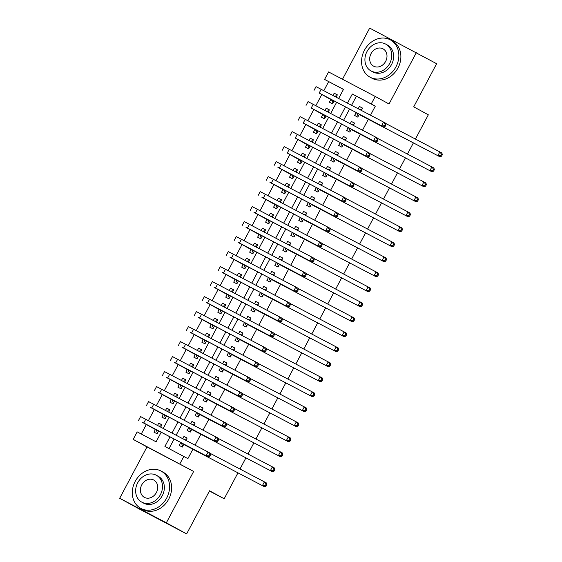 <?xml version="1.0" encoding="UTF-8"?>
<svg xmlns="http://www.w3.org/2000/svg" width="562" height="562" viewBox="0 0 562 562"><rect width="100%" height="100%" fill="white"/><g stroke="black" fill="none" stroke-linecap="round" stroke-linejoin="round"><path stroke-width="0.84" d="M343.459 89.435L324.576 79.425L328.566 71.929L375.226 96.453L371.236 103.949L352.318 94.009L347.485 103.106M415.43 139.074L428.328 114.817L413.716 106.836L436.639 63.717L369.684 28.1L342.49 79.249M237.979 472.811L224.182 498.768L209.563 490.781L186.64 533.9L139.98 509.376L119.678 498.283L166.338 522.815L193.651 471.441L133.187 439.379L137.177 431.876L156.088 441.823L161.203 432.206M193.651 471.441L146.991 446.916L119.678 498.283M146.991 446.916L133.187 439.379M328.637 81.645L323.838 90.679M321.738 94.62L315.858 105.677M313.765 109.618L307.885 120.675M305.791 124.616L299.911 135.674M297.818 139.615L291.938 150.672M289.837 154.613L283.965 165.671M281.864 169.612L275.984 180.669M273.891 184.61L268.011 195.667M265.917 199.608L260.037 210.659M257.944 214.607L252.064 225.657M249.971 229.605L244.091 240.655M241.99 244.603L236.117 255.654M234.017 259.602L228.137 270.652M226.043 274.6L220.163 285.651M218.07 289.592L212.19 300.649M210.097 304.59L204.217 315.647M202.123 319.588L196.243 330.646M194.143 334.587L188.27 345.644M186.17 349.585L180.29 360.642M178.196 364.583L172.316 375.641M170.223 379.582L164.343 390.639M162.249 394.58L156.369 405.638M154.276 409.579L148.396 420.636M146.296 424.577L141.273 434.033M186.64 533.9L166.338 522.815M356.027 112.829L354.629 115.456L357.783 117.114L359.237 114.374M361.352 110.398L362.567 108.115L359.413 106.457L358.198 108.74M348.047 127.827L346.656 130.454L349.81 132.112L351.264 129.372M353.379 125.396L354.594 123.113L351.44 121.455L350.224 123.738M340.073 142.825L338.682 145.453L341.829 147.111L343.284 144.371M345.398 140.395L346.613 138.112L343.466 136.454L342.251 138.737M332.1 157.824L330.702 160.451L333.856 162.109L335.31 159.369M337.425 155.393L338.64 153.11L335.493 151.452L334.278 153.735M324.126 172.822L322.728 175.449L325.883 177.1L327.337 174.368M329.451 170.391L330.667 168.101L327.513 166.45L326.297 168.733M316.153 187.82L314.755 190.448L317.909 192.099L319.364 189.366M321.478 185.39L322.693 183.1L319.539 181.449L318.324 183.732M308.18 202.819L306.782 205.439L309.936 207.097L311.39 204.364M313.505 200.388L314.72 198.098L311.566 196.44L310.35 198.73M300.199 217.817L298.808 220.437L301.956 222.095L303.417 219.363M305.531 215.387L306.747 213.096L303.592 211.438L302.377 213.729M292.226 232.816L290.835 235.436L293.982 237.094L295.436 234.361M297.551 230.385L298.766 228.095L295.619 226.437L294.404 228.727M284.253 247.814L282.855 250.434L286.009 252.092L287.463 249.359M289.578 245.376L290.793 243.093L287.639 241.435L286.43 243.725M276.279 262.812L274.881 265.433L278.035 267.091L279.49 264.358M281.604 260.375L282.819 258.091L279.665 256.434L278.45 258.724M268.306 277.811L266.908 280.431L270.062 282.089L271.516 279.356M273.631 275.373L274.846 273.09L271.692 271.432L270.477 273.715M260.332 292.802L258.934 295.429L262.089 297.087L263.543 294.355M265.657 290.371L266.873 288.088L263.719 286.43L262.503 288.713M252.352 307.8L250.961 310.428L254.108 312.086L255.57 309.353M257.684 305.37L258.899 303.087L255.745 301.429L254.53 303.712M244.379 322.799L242.988 325.426L246.135 327.084L247.589 324.351M249.704 320.368L250.919 318.085L247.772 316.427L246.556 318.71M236.405 337.797L235.007 340.424L238.162 342.082L239.616 339.343M241.73 335.366L242.946 333.083L239.791 331.425L238.583 333.709M228.432 352.796L227.034 355.423L230.188 357.081L231.642 354.341M233.757 350.365L234.972 348.082L231.818 346.424L230.603 348.707M220.459 367.794L219.061 370.421L222.215 372.079L223.669 369.339M225.783 365.363L226.999 363.08L223.845 361.422L222.629 363.705M212.485 382.792L211.087 385.42L214.241 387.077L215.696 384.338M217.81 380.362L219.025 378.078L215.871 376.421L214.656 378.704M204.505 397.791L203.114 400.418L206.261 402.076L207.715 399.336M209.837 395.36L211.052 393.077L207.898 391.419L206.683 393.702M196.531 412.789L195.14 415.416L198.288 417.074L199.742 414.334M201.856 410.358L203.072 408.075L199.924 406.417L198.709 408.7M188.558 427.787L187.16 430.415L190.314 432.066L191.768 429.333M193.883 425.357L195.098 423.067L191.944 421.416L190.736 423.699M161.877 424.865L158.751 423.151L157.536 425.441M155.365 429.53L153.967 432.15L157.121 433.808L158.681 430.878M169.85 409.867L166.724 408.16L165.509 410.443M163.338 414.531L161.94 417.159L165.095 418.809L166.654 415.88M177.824 394.868L174.705 393.161L173.489 395.444M171.312 399.533L169.914 402.16L173.068 403.811L174.627 400.882M185.804 379.87L182.678 378.163L181.463 380.446M179.285 384.534L177.894 387.162L181.041 388.82L182.601 385.883M193.778 364.871L190.651 363.164L189.436 365.448M187.258 369.536L185.867 372.163L189.022 373.821L190.574 370.885M201.751 349.873L198.625 348.166L197.41 350.449M195.239 354.538L193.841 357.165L196.995 358.823L198.555 355.887M209.724 334.875L206.598 333.168L205.383 335.451M203.212 339.539L201.814 342.167L204.968 343.825L206.528 340.888M217.698 319.876L214.572 318.169L213.356 320.452M211.186 324.541L209.788 327.168L212.942 328.826L214.501 325.89M225.671 304.878L222.552 303.171L221.337 305.454M219.159 309.543L217.761 312.17L220.915 313.828L222.475 310.891M233.652 289.88L230.525 288.173L229.31 290.456M227.132 294.544L225.741 297.172L228.889 298.829L230.448 295.9M241.625 274.881L238.499 273.174L237.283 275.457M235.106 279.546L233.715 282.173L236.869 283.831L238.421 280.902M249.598 259.883L246.472 258.176L245.257 260.459M243.086 264.547L241.688 267.175L244.842 268.833L246.402 265.903M257.572 244.884L254.446 243.177L253.23 245.461M251.059 249.556L249.661 252.176L252.816 253.834L254.375 250.905M265.545 229.886L262.419 228.179L261.204 230.469M259.033 234.558L257.635 237.178L260.789 238.836L262.349 235.907M273.518 214.888L270.399 213.181L269.184 215.471M267.006 219.559L265.608 222.18L268.762 223.838L270.322 220.908M281.499 199.889L278.373 198.182L277.157 200.472M274.98 204.561L273.589 207.181L276.736 208.839L278.295 205.91M289.472 184.891L286.346 183.184L285.131 185.474M282.953 189.563L281.562 192.183L284.716 193.841L286.269 190.911M297.446 169.9L294.319 168.186L293.104 170.476M290.933 174.564L289.535 177.185L292.69 178.842L294.249 175.913M305.419 154.901L302.293 153.194L301.077 155.477M298.907 159.566L297.509 162.186L300.663 163.844L302.223 160.915M313.392 139.903L310.266 138.196L309.051 140.479M306.88 144.567L305.482 147.195L308.636 148.846L310.196 145.916M321.366 124.905L318.247 123.197L317.031 125.481M314.853 129.569L313.455 132.196L316.61 133.847L318.169 130.918M329.346 109.906L326.22 108.199L325.005 110.482M322.827 114.571L321.436 117.198L324.583 118.856L326.143 115.92M160.69 427.099L161.905 424.809L158.751 423.151M168.663 412.101L169.879 409.81L166.724 408.16M176.637 397.102L177.852 394.812L174.705 393.161M184.61 382.104L185.825 379.821L182.678 378.163M192.59 367.105L193.806 364.822L190.651 363.164M200.564 352.107L201.779 349.824L198.625 348.166M208.537 337.109L209.752 334.826L206.598 333.168M216.511 322.11L217.726 319.827L214.572 318.169M224.484 307.112L225.699 304.829L222.552 303.171M232.464 292.114L233.673 289.83L230.525 288.173M240.438 277.115L241.653 274.832L238.499 273.174M248.411 262.117L249.626 259.834L246.472 258.176M256.384 247.118L257.6 244.835L254.446 243.177M264.358 232.12L265.573 229.837L262.419 228.179M272.331 217.122L273.546 214.839L270.399 213.181M280.312 202.13L281.52 199.84L278.373 198.182M288.285 187.132L289.5 184.842L286.346 183.184M296.258 172.134L297.474 169.843L294.319 168.186M304.232 157.135L305.447 154.845L302.293 153.194M312.205 142.137L313.42 139.847L310.266 138.196M320.178 127.138L321.394 124.855L318.247 123.197M328.159 112.14L329.367 109.857L326.22 108.199M330.8 99.572L329.409 102.2L332.563 103.858L334.116 100.921M336.132 97.142L337.348 94.859L334.193 93.201L332.978 95.484M170.033 436.843L164.919 446.46L187.898 458.62L192.935 449.136M195.056 445.16L200.915 434.138M203.03 430.162L208.888 419.14M211.003 415.163L216.862 404.141M218.976 400.165L224.835 389.143M226.95 385.167L232.808 374.144M234.923 370.168L240.782 359.146M242.903 355.17L248.762 344.155M250.877 340.172L256.736 329.156M258.85 325.173L264.709 314.158M266.824 310.175L272.682 299.16M274.797 295.176L280.656 284.161M282.77 280.178L288.629 269.163M290.751 265.18L296.61 254.165M298.724 250.188L304.583 239.166M306.697 235.19L312.556 224.168M314.671 220.192L320.53 209.169M322.644 205.193L328.503 194.171M330.618 190.195L336.476 179.173M338.598 175.196L344.457 164.174M346.571 160.198L352.43 149.176M354.545 145.2L360.404 134.178M362.518 130.201L368.377 119.179M370.491 115.203L375.297 106.169L356.378 96.228L351.58 105.263M349.564 109.042L343.6 120.261M341.591 124.04L335.626 135.259M333.617 139.039L327.653 150.258M325.644 154.037L319.68 165.256M317.671 169.036L311.706 180.247M309.697 184.034L303.733 195.246M301.717 199.032L295.752 210.244M293.743 214.031L287.779 225.243M285.77 229.029L279.806 240.241M277.797 244.027L271.832 255.239M269.823 259.026L263.859 270.238M261.85 274.017L255.886 285.236M253.869 289.016L247.905 300.234M245.896 304.014L239.932 315.233M237.923 319.012L231.958 330.231M229.949 334.011L223.985 345.23M221.976 349.009L216.012 360.228M214.003 364.007L208.038 375.226M206.022 379.006L200.058 390.225M198.049 394.004L192.085 405.223M190.075 409.003L184.111 420.221M182.102 424.001L176.138 435.213M174.129 438.999L169.014 448.617M180.585 442.786L179.187 445.413L182.341 447.064L183.795 444.331M185.91 440.355L187.125 438.065L183.971 436.414L182.755 438.697M413.421 142.86L407.457 154.072M405.448 157.859L399.484 169.071M397.474 172.85L391.51 184.069M389.494 187.849L383.53 199.067M381.521 202.847L375.557 214.066M373.547 217.845L367.583 229.064M365.574 232.844L359.61 244.063M357.601 247.842L351.636 259.061M349.627 262.84L343.663 274.059M341.647 277.839L335.683 289.058M333.673 292.837L327.709 304.056M325.7 307.836L319.736 319.047M317.727 322.834L311.762 334.046M309.753 337.832L303.789 349.044M301.78 352.831L295.816 364.043M293.8 367.829L287.835 379.041M285.826 382.827L279.862 394.039M277.853 397.826L271.889 409.038M269.879 412.824L263.915 424.036M261.906 427.815L255.942 439.034M253.933 442.814L247.968 454.033M245.952 457.812L239.988 469.031M209.443 491.019L224.182 498.768M375.226 96.453L389.03 103.991L416.344 52.624M375.297 106.169L371.236 103.949M183.837 456.4L179.847 463.903M338.654 98.469L343.494 89.372L324.576 79.425M163.219 428.427L169.176 417.208M171.192 413.428L177.156 402.209M179.166 398.43L185.13 387.211M187.139 383.432L193.103 372.213M195.112 368.433L201.077 357.214M203.086 353.435L209.05 342.216M211.066 338.436L217.023 327.217M219.04 323.438L225.004 312.219M227.013 308.44L232.977 297.228M234.986 293.441L240.95 282.229M242.96 278.443L248.924 267.231M250.933 263.445L256.897 252.233M258.913 248.446L264.871 237.234M266.887 233.448L272.851 222.236M274.86 218.449L280.824 207.238M282.834 203.451L288.798 192.239M290.807 188.46L296.771 177.241M298.78 173.461L304.745 162.242M306.761 158.463L312.718 147.244M314.734 143.465L320.698 132.246M322.707 128.466L328.672 117.247M330.681 113.468L336.645 102.249M345.468 106.892L339.511 118.104M337.495 121.891L331.531 133.103M329.522 136.889L323.557 148.101M321.548 151.888L315.584 163.099M313.575 166.886L307.611 178.098M305.602 181.877L299.637 193.096M297.621 196.876L291.664 208.095M289.648 211.874L283.684 223.093M281.674 226.872L275.71 238.091M273.701 241.871L267.737 253.09M265.728 256.869L259.763 268.088M257.754 271.868L251.79 283.086M249.774 286.866L243.817 298.085M241.8 301.864L235.836 313.083M233.827 316.863L227.863 328.075M225.854 331.861L219.89 343.073M217.88 346.859L211.916 358.071M209.907 361.858L203.943 373.07M201.927 376.856L195.969 388.068M193.953 391.854L187.989 403.066M185.98 406.853L180.016 418.065M178.006 421.851L172.042 433.063M356.378 96.228L352.318 94.009M187.097 438.121L183.971 436.414M337.319 94.908L334.193 93.201M195.07 423.123L191.944 421.416M203.051 408.124L199.924 406.417M211.024 393.126L207.898 391.419M218.997 378.128L215.871 376.421M226.971 363.129L223.845 361.422M234.944 348.131L231.818 346.424M242.917 333.133L239.791 331.425M250.898 318.134L247.772 316.427M258.871 303.136L255.745 301.429M266.845 288.137L263.719 286.43M274.818 273.139L271.692 271.432M282.791 258.141L279.665 256.434M290.765 243.142L287.639 241.435M298.745 228.144L295.619 226.437M306.719 213.146L303.592 211.438M314.692 198.154L311.566 196.44M322.665 183.156L319.539 181.449M330.639 168.157L327.513 166.45M338.612 153.159L335.493 151.452M346.592 138.161L343.466 136.454M354.566 123.162L351.44 121.455M362.539 108.164L359.413 106.457M183.739 444.444L264.456 486.727L183.732 444.458M184.069 439.386L186.619 439.02M182.791 446.214L181.4 443.228M265.271 485.687L266.079 486.13L266.88 484.634L266.065 484.191L265.271 485.687L262.426 485.617L264.414 481.873L210.195 453.365M266.065 484.191L264.414 481.873L266.444 482.976L266.88 484.634M266.079 486.13L264.456 486.727M157.571 432.958L156.18 429.972L158.505 431.202L142.341 422.329L208.137 456.878L143.753 422.989L156.18 429.972M158.849 426.129L161.399 425.764M208.952 455.838L209.767 456.281L210.56 454.777L209.752 454.335L208.952 455.838L206.106 455.768L208.102 452.017L140.584 416.582L138.589 420.334M209.752 454.335L208.102 452.017L210.132 453.127L210.56 454.777M209.767 456.281L208.137 456.878M135.175 481.437A21.237 17.808 -61.4 0 0 140.76 508.357A21.237 17.808 -61.4 0 0 166.703 498.009A21.237 17.808 -61.4 0 0 161.118 471.089A21.237 17.808 -61.4 0 0 135.175 481.437M140.76 508.357L142.79 509.467A21.237 17.808 -61.4 0 0 168.733 499.112A21.237 17.808 -61.4 0 0 163.149 472.192L161.118 471.089M156.405 475.283L158.266 476.302A15.286 12.821 118.6 0 1 162.292 495.684A15.286 12.821 118.6 0 1 143.612 503.138L141.743 502.119A15.286 12.821 -61.4 0 0 160.423 494.665A15.286 12.821 -61.4 0 0 156.405 475.283A15.286 12.821 -61.4 0 0 137.725 482.737A15.286 12.821 -61.4 0 0 141.743 502.119M156.384 492.544A9.849 8.261 -61.4 0 0 153.798 480.053A9.849 8.261 -61.4 0 0 141.757 484.858A9.849 8.261 -61.4 0 0 144.35 497.349A9.849 8.261 -61.4 0 0 156.384 492.544M364.443 50.243A21.237 17.808 -61.4 0 0 370.028 77.163A21.237 17.808 -61.4 0 0 395.971 66.815A21.237 17.808 -61.4 0 0 390.386 39.895A21.237 17.808 -61.4 0 0 364.443 50.243M370.028 77.163L372.058 78.273A21.237 17.808 -61.4 0 0 398.001 67.925A21.237 17.808 -61.4 0 0 392.417 41.005L390.386 39.895M385.673 44.089L387.541 45.115A15.286 12.821 118.6 0 1 391.559 64.497A15.286 12.821 118.6 0 1 372.88 71.943L371.011 70.924A15.286 12.821 -61.4 0 0 389.691 63.478A15.286 12.821 -61.4 0 0 385.673 44.089A15.286 12.821 -61.4 0 0 366.993 51.542A15.286 12.821 -61.4 0 0 371.011 70.924M385.658 61.356A9.849 8.261 -61.4 0 0 383.066 48.866A9.849 8.261 -61.4 0 0 371.025 53.664A9.849 8.261 -61.4 0 0 373.618 66.154A9.849 8.261 -61.4 0 0 385.658 61.356M191.712 429.445L272.43 471.729L191.705 429.459M192.042 424.387L194.593 424.022M190.771 431.216L189.373 428.23M273.244 470.689L274.059 471.132L274.853 469.635L274.045 469.193L273.244 470.689L270.399 470.619L272.394 466.874L218.168 438.374M274.045 469.193L272.394 466.874L274.425 467.977L274.853 469.635M274.059 471.132L272.43 471.729M199.686 414.447L280.403 456.73L199.679 414.461M200.016 409.389L202.566 409.024M198.744 416.217L197.346 413.239M281.218 455.691L282.033 456.133L282.827 454.637L282.019 454.194L281.218 455.691L278.373 455.62L280.368 451.876L226.142 423.376M282.019 454.194L280.368 451.876L282.398 452.986L282.827 454.637M282.033 456.133L280.403 456.73M207.659 399.449L288.376 441.732L207.652 399.463M207.996 394.391L210.546 394.025M206.718 401.219L205.327 398.24M289.191 440.692L290.006 441.135L290.8 439.639L289.992 439.196L289.191 440.692L286.346 440.622L288.341 436.878L234.115 408.377M289.992 439.196L288.341 436.878L290.371 437.988L290.8 439.639M290.006 441.135L288.376 441.732M215.632 384.45L296.35 426.734L215.625 384.464M215.97 379.392L218.52 379.027M214.691 386.22L213.3 383.242M297.172 425.694L297.979 426.144L298.78 424.64L297.965 424.198L297.172 425.694L294.319 425.631L296.315 421.879L242.096 393.379M297.965 424.198L296.315 421.879L298.345 422.989L298.78 424.64M297.979 426.144L296.35 426.734M165.544 417.959L164.153 414.974L166.485 416.203L150.314 407.331L216.11 441.88L151.726 407.991L164.153 414.974M166.823 411.131L169.373 410.766M216.932 440.84L217.74 441.282L218.541 439.779L217.726 439.336L216.932 440.84L214.08 440.77L216.075 437.018L148.558 401.584L146.563 405.335M217.726 439.336L216.075 437.018L218.105 438.128L218.541 439.779M217.74 441.282L216.11 441.88M173.525 402.961L172.127 399.975L174.459 401.205L158.287 392.332L224.083 426.881L159.699 392.993L172.127 399.975M174.796 396.133L177.346 395.767M224.905 425.841L225.713 426.284L226.514 424.781L225.699 424.338L224.905 425.841L222.053 425.771L224.048 422.02L156.531 386.593L154.543 390.337M225.699 424.338L224.048 422.02L226.079 423.13L226.514 424.781M225.713 426.284L224.083 426.881M181.498 387.963L180.107 384.984L182.432 386.206L166.261 377.334L232.064 411.883L167.673 377.994L180.107 384.984M182.769 381.134L185.32 380.769M232.879 410.843L233.687 411.286L234.487 409.789L233.673 409.34L232.879 410.843L230.034 410.773L232.022 407.021L164.504 371.594L162.516 375.339M233.673 409.34L232.022 407.021L234.052 408.131L234.487 409.789M233.687 411.286L232.064 411.883M189.471 372.964L188.08 369.986L190.406 371.208L174.241 362.335L240.037 396.884L175.646 362.996L188.08 369.986M190.75 366.136L193.3 365.771M240.852 395.845L241.667 396.287L242.461 394.791L241.653 394.341L240.852 395.845L238.007 395.774L240.002 392.023L172.485 356.596L170.49 360.34M241.653 394.341L240.002 392.023L242.032 393.133L242.461 394.791M241.667 396.287L240.037 396.884M223.606 369.452L304.323 411.735L223.599 369.466M223.943 364.394L226.493 364.028M222.664 371.229L221.273 368.243M305.145 410.696L305.953 411.145L306.754 409.642L305.939 409.199L305.145 410.696L302.3 410.632L304.288 406.881L250.069 378.381M305.939 409.199L304.288 406.881L306.318 407.991L306.754 409.642M305.953 411.145L304.323 411.735M197.445 357.966L196.054 354.987L198.379 356.21L182.214 347.337L248.011 381.886L183.619 347.997L196.054 354.987M198.723 351.138L201.273 350.772M248.826 380.846L249.64 381.289L250.434 379.793L249.626 379.343L248.826 380.846L245.98 380.776L247.975 377.025L180.458 341.598L178.463 345.342M249.626 379.343L247.975 377.025L250.006 378.135L250.434 379.793M249.64 381.289L248.011 381.886M231.586 354.453L312.303 396.737L231.579 354.467M231.916 349.395L234.466 349.03M230.638 356.231L229.247 353.245M313.118 395.704L313.926 396.147L314.727 394.643L313.912 394.201L313.118 395.704L310.273 395.634L312.261 391.883L258.042 363.382M313.912 394.201L312.261 391.883L314.291 392.993L314.727 394.643M313.926 396.147L312.303 396.737M205.418 342.968L204.027 339.989L206.359 341.211L190.188 332.339L255.984 366.888L191.6 332.999L204.027 339.989M206.697 336.139L209.247 335.774M256.799 365.848L257.614 366.291L258.408 364.794L257.6 364.352L256.799 365.848L253.954 365.778L255.949 362.026L188.432 326.599L186.436 330.351M257.6 364.352L255.949 362.026L257.979 363.136L258.408 364.794M257.614 366.291L255.984 366.888M239.56 339.455L320.277 381.746L239.553 339.469M239.89 334.397L242.44 334.032M238.618 341.232L237.22 338.247M321.092 380.706L321.907 381.148L322.7 379.645L321.893 379.202L321.092 380.706L318.247 380.636L320.242 376.884L266.016 348.384M321.893 379.202L320.242 376.884L322.272 377.994L322.7 379.645M321.907 381.148L320.277 381.746M213.391 327.976L212 324.991L214.333 326.213L198.161 317.34L263.957 351.889L199.573 318.001L212 324.991M214.67 321.141L217.22 320.776M264.779 350.85L265.587 351.292L266.388 349.796L265.573 349.353L264.779 350.85L261.927 350.779L263.922 347.028L196.405 311.601L194.41 315.352M265.573 349.353L263.922 347.028L265.952 348.138L266.388 349.796M265.587 351.292L263.957 351.889M247.533 324.457L328.25 366.747L247.526 324.471M247.863 319.399L250.413 319.033M246.592 326.234L245.194 323.248M329.065 365.707L329.88 366.15L330.674 364.647L329.866 364.204L329.065 365.707L326.22 365.637L328.215 361.886L273.989 333.385M329.866 364.204L328.215 361.886L330.245 362.996L330.674 364.647M329.88 366.15L328.25 366.747M221.372 312.978L219.974 309.992L222.306 311.215L206.135 302.342L271.931 336.891L207.547 303.002L219.974 309.992M222.643 306.142L225.193 305.777M272.753 335.851L273.561 336.294L274.361 334.797L273.546 334.355L272.753 335.851L269.901 335.781L271.896 332.037L204.378 296.603L202.39 300.354M273.546 334.355L271.896 332.037L273.926 333.14L274.361 334.797M273.561 336.294L271.931 336.891M255.506 309.458L336.224 351.749L255.499 309.472M255.843 304.4L258.394 304.035M254.565 311.236L253.174 308.25M337.038 350.709L337.853 351.152L338.647 349.648L337.839 349.206L337.038 350.709L334.193 350.639L336.188 346.887L281.962 318.387M337.839 349.206L336.188 346.887L338.219 347.997L338.647 349.648M337.853 351.152L336.224 351.749M229.345 297.979L227.954 294.994L230.28 296.216L214.108 287.344L279.911 321.893L215.52 288.011L227.954 294.994M230.617 291.144L233.167 290.779M280.726 320.853L281.534 321.295L282.335 319.799L281.52 319.357L280.726 320.853L277.881 320.783L279.869 317.038L212.359 281.604L210.364 285.356M281.52 319.357L279.869 317.038L281.899 318.141L282.335 319.799M281.534 321.295L279.911 321.893M263.48 294.46L344.197 336.75L263.473 294.474M263.817 289.409L266.367 289.044M262.538 296.237L261.147 293.252M345.019 335.711L345.827 336.153L346.628 334.65L345.813 334.207L345.019 335.711L342.167 335.64L344.162 331.889L289.943 303.389M345.813 334.207L344.162 331.889L346.192 332.999L346.628 334.65M345.827 336.153L344.197 336.75M237.319 282.981L235.928 279.995L238.253 281.218L222.088 272.352L287.885 306.894L223.493 273.013L235.928 279.995M238.597 276.146L241.147 275.78M288.699 305.854L289.514 306.297L290.308 304.801L289.5 304.358L288.699 305.854L285.854 305.784L287.849 302.04L220.332 266.606L218.337 270.357M289.5 304.358L287.849 302.04L289.88 303.15L290.308 304.801M289.514 306.297L287.885 306.894M271.453 279.462L352.17 321.752L271.446 279.476M271.79 274.411L274.34 274.045M270.512 281.239L269.121 278.253M352.992 320.712L353.8 321.155L354.601 319.652L353.786 319.209L352.992 320.712L350.147 320.642L352.135 316.891L297.916 288.39M353.786 319.209L352.135 316.891L354.165 318.001L354.601 319.652M353.8 321.155L352.17 321.752M245.292 267.983L243.901 264.997L246.226 266.219L230.062 257.354L295.858 291.896L231.467 258.014L243.901 264.997M246.57 261.154L249.121 260.789M296.673 290.856L297.488 291.299L298.281 289.802L297.474 289.36L296.673 290.856L293.828 290.786L295.823 287.042L228.305 251.607L226.31 255.359M297.474 289.36L295.823 287.042L297.853 288.151L298.281 289.802M297.488 291.299L295.858 291.896M279.433 264.463L360.151 306.754L279.426 264.477M279.764 259.412L282.314 259.047M278.485 266.24L277.094 263.255M360.966 305.714L361.773 306.157L362.574 304.66L361.759 304.211L360.966 305.714L358.12 305.644L360.109 301.892L305.89 273.392M361.759 304.211L360.109 301.892L362.139 303.002L362.574 304.66M361.773 306.157L360.151 306.754M253.265 252.984L251.874 249.999L254.207 251.221L238.035 242.355L303.831 276.897L239.447 243.016L251.874 249.999M254.544 246.156L257.094 245.791M304.646 275.858L305.461 276.307L306.255 274.804L305.447 274.361L304.646 275.858L301.801 275.794L303.796 272.043L236.279 236.609L234.284 240.36M305.447 274.361L303.796 272.043L305.826 273.153L306.255 274.804M305.461 276.307L303.831 276.897M287.407 249.472L368.124 291.755L287.4 249.479M287.737 244.414L290.287 244.048M286.465 251.242L285.067 248.256M368.939 290.716L369.754 291.158L370.548 289.662L369.74 289.212L368.939 290.716L366.094 290.645L368.089 286.894L313.863 258.394M369.74 289.212L368.089 286.894L370.119 288.004L370.548 289.662M369.754 291.158L368.124 291.755M261.239 237.986L259.848 235L262.18 236.223L246.008 227.357L311.805 261.899L247.421 228.017L259.848 235M262.517 231.158L265.067 230.792M312.627 260.859L313.434 261.309L314.235 259.806L313.42 259.363L312.627 260.859L309.774 260.796L311.769 257.045L244.252 221.611L242.257 225.362M313.42 259.363L311.769 257.045L313.8 258.155L314.235 259.806M313.434 261.309L311.805 261.899M295.38 234.473L376.097 276.757L295.373 234.48M295.71 229.415L298.26 229.05M294.439 236.244L293.048 233.258M376.912 275.717L377.727 276.16L378.521 274.663L377.713 274.214L376.912 275.717L374.067 275.647L376.062 271.896L321.836 243.395M377.713 274.214L376.062 271.896L378.093 273.006L378.521 274.663M377.727 276.16L376.097 276.757M269.219 222.988L267.821 220.002L270.153 221.224L253.982 212.359L319.778 246.901L255.394 213.019L267.821 220.002M270.491 216.159L273.041 215.794M320.6 245.868L321.408 246.311L322.209 244.807L321.394 244.365L320.6 245.868L317.755 245.798L319.743 242.046L252.226 206.612L250.238 210.364M321.394 244.365L319.743 242.046L321.773 243.156L322.209 244.807M321.408 246.311L319.778 246.901M303.354 219.475L384.071 261.759L303.347 219.489M303.691 214.417L306.241 214.052M302.412 221.245L301.021 218.26M384.886 260.719L385.701 261.161L386.494 259.665L385.687 259.223L384.886 260.719L382.041 260.649L384.036 256.897L329.81 228.397M385.687 259.223L384.036 256.897L386.066 258.007L386.494 259.665M385.701 261.161L384.071 261.759M277.192 207.989L275.802 205.004L278.127 206.226L261.955 197.36L327.758 231.909L263.367 198.021L275.802 205.004M278.464 201.161L281.014 200.796M328.573 230.87L329.381 231.312L330.182 229.809L329.367 229.366L328.573 230.87L325.728 230.799L327.716 227.048L260.206 191.614L258.211 195.365M329.367 229.366L327.716 227.048L329.746 228.158L330.182 229.809M329.381 231.312L327.758 231.909M311.327 204.477L392.044 246.76L311.32 204.491M311.664 199.419L314.214 199.053M310.386 206.247L308.995 203.261M392.866 245.72L393.674 246.163L394.475 244.667L393.66 244.224L392.866 245.72L390.014 245.65L392.009 241.899L337.79 213.398M393.66 244.224L392.009 241.899L394.039 243.009L394.475 244.667M393.674 246.163L392.044 246.76M285.166 192.991L283.775 190.005L286.1 191.235L269.936 182.362L335.732 216.911L271.341 183.022L283.775 190.005M286.444 186.162L288.994 185.797M336.547 215.871L337.362 216.314L338.155 214.81L337.348 214.368L336.547 215.871L333.702 215.801L335.697 212.05L268.179 176.616L266.184 180.367M337.348 214.368L335.697 212.05L337.727 213.16L338.155 214.81M337.362 216.314L335.732 216.911M319.3 189.478L400.025 231.762L319.293 189.492M319.637 184.42L322.188 184.055M318.359 191.249L316.968 188.263M400.839 230.722L401.647 231.165L402.448 229.668L401.633 229.226L400.839 230.722L397.994 230.652L399.982 226.907L345.763 198.4M401.633 229.226L399.982 226.907L402.013 228.01L402.448 229.668M401.647 231.165L400.025 231.762M293.139 177.992L291.748 175.007L294.074 176.236L277.909 167.364L343.705 201.913L279.314 168.024L291.748 175.007M294.418 171.164L296.968 170.799M344.52 200.873L345.335 201.315L346.129 199.812L345.321 199.37L344.52 200.873L341.675 200.803L343.67 197.051L276.153 161.617L274.158 165.369M345.321 199.37L343.67 197.051L345.7 198.161L346.129 199.812M345.335 201.315L343.705 201.913M327.281 174.48L407.998 216.763L327.274 174.494M327.611 169.422L330.161 169.057M326.332 176.25L324.941 173.265M408.813 215.724L409.621 216.166L410.422 214.67L409.607 214.227L408.813 215.724L405.968 215.653L407.963 211.909L353.737 183.409M409.607 214.227L407.963 211.909L409.986 213.012L410.422 214.67M409.621 216.166L407.998 216.763M301.113 162.994L299.722 160.008L302.054 161.238M302.061 161.224L289.325 154.136L351.679 186.914L287.294 153.026L299.722 160.008M302.391 156.166L304.941 155.8M352.493 185.874L353.308 186.317L354.102 184.814L353.294 184.371L352.493 185.874L349.648 185.804L351.643 182.053L284.126 146.619L282.131 150.37M353.294 184.371L351.643 182.053L353.674 183.163L354.102 184.814M353.308 186.317L351.679 186.914M335.254 159.482L415.971 201.765L335.247 159.496M335.584 154.424L338.134 154.058M334.313 161.252L332.915 158.273M416.786 200.725L417.601 201.168L418.395 199.672L417.587 199.229L416.786 200.725L413.941 200.655L415.936 196.911L361.71 168.41M417.587 199.229L415.936 196.911L417.966 198.014L418.395 199.672M417.601 201.168L415.971 201.765M309.086 147.996L307.695 145.01L310.027 146.239M310.034 146.225L297.298 139.137L359.652 171.916L295.268 138.027L307.695 145.01M310.365 141.167L312.915 140.802M360.474 170.876L361.282 171.319L362.083 169.815L361.268 169.373L360.474 170.876L357.622 170.806L359.617 167.055L292.1 131.627L290.104 135.372M361.268 169.373L359.617 167.055L361.647 168.164L362.083 169.815M361.282 171.319L359.652 171.916M343.227 144.483L423.945 186.767L343.22 144.497M343.558 139.425L346.108 139.06M342.286 146.253L340.895 143.275M424.76 185.727L425.575 186.17L426.368 184.673L425.56 184.231L424.76 185.727L421.914 185.657L423.91 181.912L369.684 153.412M425.56 184.231L423.91 181.912L425.94 183.022L426.368 184.673M425.575 186.17L423.945 186.767M317.066 132.997L315.668 130.019L318.001 131.241M318.008 131.227L305.271 124.139L367.625 156.917L303.241 123.029L315.668 130.019M318.338 126.169L320.888 125.804M368.447 155.878L369.255 156.32L370.056 154.824L369.241 154.374L368.447 155.878L365.602 155.807L367.59 152.056L300.073 116.629L298.085 120.373M369.241 154.374L367.59 152.056L369.62 153.166L370.056 154.824M369.255 156.32L367.625 156.917M351.201 129.485L431.918 171.768L351.194 129.499M351.538 124.427L354.088 124.061M350.259 131.255L348.869 128.276M432.733 170.729L433.548 171.178L434.349 169.675L433.534 169.232L432.733 170.729L429.888 170.658L431.883 166.914L377.657 138.414M433.534 169.232L431.883 166.914L433.913 168.024L434.349 169.675M433.548 171.178L431.918 171.768M325.04 117.999L323.649 115.02L325.974 116.243M325.981 116.229L313.245 109.14L375.606 141.919L311.215 108.03L323.649 115.02M326.311 111.171L328.861 110.805M376.421 140.879L377.228 141.322L378.029 139.826L377.214 139.376L376.421 140.879L373.575 140.809L375.564 137.058L308.053 101.631L306.058 105.375M377.214 139.376L375.564 137.058L377.594 138.168L378.029 139.826M377.228 141.322L375.606 141.919M359.174 114.486L439.891 156.77L359.167 114.5M359.511 109.428L362.061 109.063M358.233 116.264L356.842 113.278M440.713 155.73L441.521 156.18L442.322 154.676L441.507 154.234L440.713 155.73L437.861 155.667L439.856 151.916L385.637 123.415M441.507 154.234L439.856 151.916L441.887 153.026L442.322 154.676M441.521 156.18L439.891 156.77M333.013 103.001L331.622 100.022L333.947 101.244M333.954 101.23L321.218 94.142L383.579 126.921L319.188 93.032L331.622 100.022M334.292 96.172L336.842 95.807M384.394 125.881L385.209 126.324L386.003 124.827L385.195 124.378L384.394 125.881L381.549 125.811L383.544 122.059L316.027 86.632L314.032 90.377M385.195 124.378L383.544 122.059L385.574 123.169L386.003 124.827M385.209 126.324L383.579 126.921M143.753 422.989L145.741 419.238M151.726 407.991L153.721 404.24M159.699 392.993L161.694 389.241M167.673 377.994L169.668 374.243M175.646 362.996L177.641 359.251M183.619 347.997L185.615 344.253M191.6 332.999L193.588 329.255M199.573 318.001L201.568 314.256M207.547 303.002L209.542 299.258M215.52 288.011L217.515 284.26M223.493 273.013L225.488 269.261M231.467 258.014L233.462 254.263M239.447 243.016L241.435 239.264M247.421 228.017L249.416 224.266M255.394 213.019L257.389 209.268M263.367 198.021L265.362 194.269M271.341 183.022L273.336 179.271M279.314 168.024L281.309 164.273M287.294 153.026L289.282 149.274M295.268 138.027L297.263 134.276M303.241 123.029L305.236 119.277M311.215 108.03L313.21 104.286M319.188 93.032L321.183 89.288"/></g></svg>
